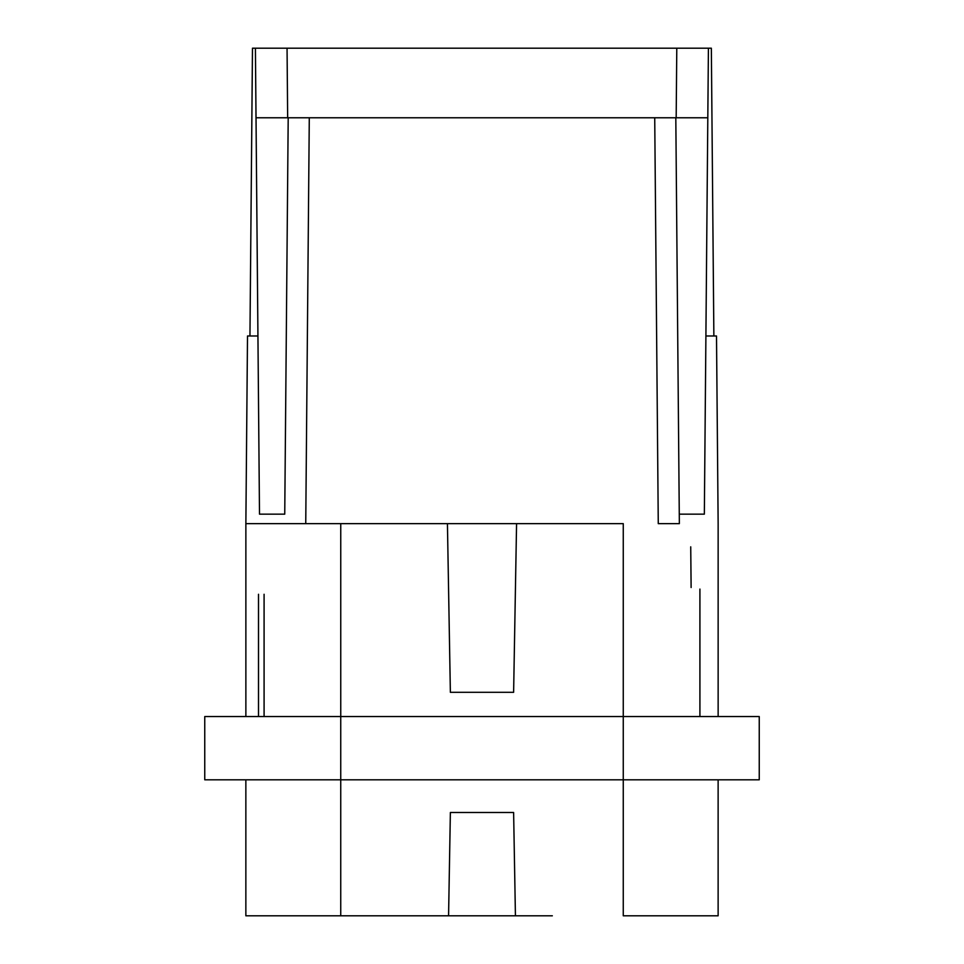 <?xml version="1.0" encoding="UTF-8"?>
<svg xmlns="http://www.w3.org/2000/svg" width="964" height="964" viewBox="0 0 964 964"><rect width="100%" height="100%" fill="white"/><g stroke="black" fill="none" stroke-linecap="round" stroke-linejoin="round"><path stroke-width="1.45" d="M705.479 716.553L759.246 716.553L759.246 779.804L204.754 779.804L204.754 716.553L259.569 716.553M759.246 779.804L759.246 716.553L340.738 716.553L340.738 779.804L245.856 779.804L245.856 915.8L552.336 915.8M340.738 716.553L204.754 716.553M340.75 716.553L245.868 716.553L245.868 523.645L340.75 523.645L340.75 716.553L623.262 716.553L623.262 915.8L718.132 915.8L718.132 779.804L718.132 915.8L699.912 915.8M705.901 335.99L716.505 335.99L718.144 523.645L718.144 716.553L623.262 716.553L623.262 523.645L340.75 523.645M340.738 523.645C386.974 523.645 386.974 523.645 340.738 523.645C386.974 523.645 386.974 523.645 340.738 523.645L304.901 523.645L340.738 523.645M318.494 915.8L245.856 915.8L245.856 779.804L245.856 915.8M694.176 915.8L623.262 915.8M699.912 716.553L699.912 589.076M264.088 716.553L264.088 594.27M257.93 335.99L247.507 335.99L245.868 523.645L623.262 523.645M513.619 812.495L515.427 915.8L513.619 812.495L450.369 812.495L448.573 915.8M258.509 716.553L258.509 594.27M513.619 692.309L516.571 523.645L513.619 692.309L450.369 692.309L447.429 523.645M658.267 523.645L679.355 523.645L658.267 523.645L654.725 117.777L675.812 117.777L679.355 523.645L675.812 117.777M654.725 117.777L308.661 117.777L707.805 117.777L676.174 117.777L676.788 48.2L711.348 48.2L713.866 335.99M284.742 514.149L288.2 117.777L284.742 514.149L259.497 514.149L256.026 117.777L308.661 117.777M679.271 514.149L704.347 514.149L708.419 48.2L701.021 48.2M287.055 48.2L287.658 117.777L256.014 117.777L255.412 48.2L676.788 48.2M294.635 48.2L252.472 48.2L249.953 335.99L252.484 48.2L255.412 48.2L257.978 341.268M304.889 523.645L305.745 523.645L304.889 523.645M262.823 48.2L255.412 48.2L256.026 117.777M283.115 117.777L288.2 117.777M340.738 915.8L340.738 779.804M305.745 523.645L309.287 117.777M245.868 523.645L245.868 716.553M249.953 335.99L252.472 48.2M690.73 546.829L691.116 587.522"/></g></svg>
